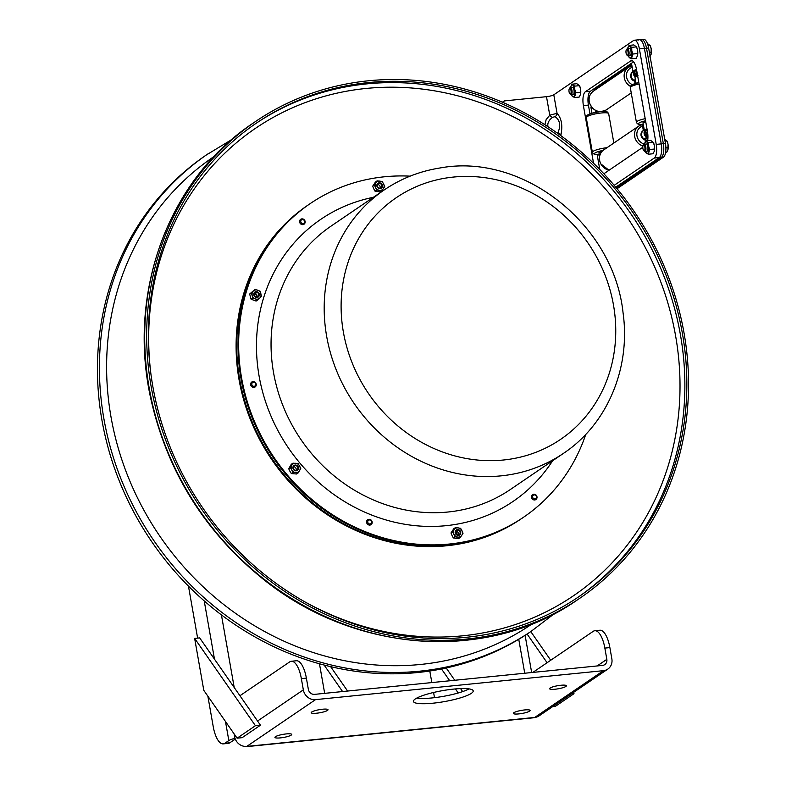 <?xml version="1.0" encoding="UTF-8"?>
<svg xmlns="http://www.w3.org/2000/svg" width="786" height="786" viewBox="0 0 786 786"><rect width="100%" height="100%" fill="white"/><g stroke="black" fill="none" stroke-linecap="round" stroke-linejoin="round"><path stroke-width="1.18" d="M513.838 712.715A8.528 1.562 -10 0 1 523.063 710.131A8.528 1.562 -10 0 1 530.118 710.446A8.528 1.562 -10 0 1 529.597 711.134A8.528 1.562 -10 0 1 520.371 713.717A8.528 1.562 -10 0 1 513.327 713.403A8.528 1.562 -10 0 1 513.838 712.715M311.718 712.018A8.528 1.562 -10 0 1 320.943 709.424A8.528 1.562 -10 0 1 327.998 709.738A8.528 1.562 -10 0 1 327.477 710.426A8.528 1.562 -10 0 1 318.251 713.01A8.528 1.562 -10 0 1 311.197 712.706A8.528 1.562 -10 0 1 311.718 712.018M275.444 736.698A8.528 1.562 -10 0 1 284.67 734.114A8.528 1.562 -10 0 1 291.714 734.419A8.528 1.562 -10 0 1 291.203 735.107A8.528 1.562 -10 0 1 281.978 737.7A8.528 1.562 -10 0 1 274.923 737.386A8.528 1.562 -10 0 1 275.444 736.698M550.112 688.035A8.528 1.562 -10 0 1 559.337 685.451A8.528 1.562 -10 0 1 566.392 685.765A8.528 1.562 -10 0 1 565.881 686.453A8.528 1.562 -10 0 1 556.655 689.037A8.528 1.562 -10 0 1 549.601 688.723A8.528 1.562 -10 0 1 550.112 688.035M415.283 698.97A30.349 5.551 -10 0 1 448.118 689.764A30.349 5.551 -10 0 1 473.211 690.874A30.349 5.551 -10 0 1 471.374 693.331A30.349 5.551 -10 0 1 438.539 702.527A30.349 5.551 -10 0 1 413.446 701.417A30.349 5.551 -10 0 1 415.283 698.97M416.659 698.135A30.349 5.551 170 0 0 443.363 696.357A30.349 5.551 170 0 0 469.075 688.9M239.936 695.738L289.7 661.881A22.765 8.43 84.3 0 1 291.301 661.272A22.765 8.43 84.3 0 1 301.352 678.623L303.337 689.872A11.142 10.139 55.8 0 0 315.53 699.628L603.461 670.664A11.142 10.139 55.8 0 0 607.824 669.092A11.142 10.139 55.8 0 0 611.852 658.845L609.877 647.595A22.765 8.43 -95.7 0 0 599.826 630.234L594.806 630.745A22.765 8.43 84.3 0 1 604.856 648.096L606.831 659.356A5.708 5.197 -124.2 0 1 604.768 664.602A5.708 5.197 -124.2 0 1 602.538 665.408L314.606 694.362A5.708 5.197 55.8 0 1 308.358 689.371L306.373 678.122A22.765 8.43 -95.7 0 0 296.322 660.761L291.301 661.272M532.849 672.413L593.194 631.355A22.765 8.43 84.3 0 1 594.806 630.745M235.014 738.319A11.142 2.034 170 0 0 228.834 740.569L224.865 743.271A22.765 8.43 84.3 0 1 223.263 743.88A22.765 8.43 84.3 0 1 213.212 726.519L207.858 696.17M197.62 638.104L188.453 586.091M223.263 743.88L228.284 743.369A22.765 8.43 -95.7 0 0 229.885 742.76L233.855 740.058A5.708 1.041 -10 0 1 235.417 739.371M315.53 699.628L246.784 746.405A11.142 10.139 -124.2 0 1 234.592 736.659L234.1 733.859M607.824 669.092L539.078 715.869A11.142 10.139 -124.2 0 1 534.716 717.441L603.461 670.664M245.998 746.7L533.93 717.746A11.142 4.127 -95.7 0 0 534.716 717.441L246.784 746.405A11.142 4.127 84.3 0 1 245.998 746.7A11.142 4.127 84.3 0 1 244.859 746.405M462.649 691.592L460.576 688.605M454.77 680.273L446.202 667.972M441.506 668.955L449.739 680.774M455.418 688.929L458.238 692.977M434.501 697.673L433.587 692.476M431.838 682.572L429.795 670.998M347.609 691.041L330.611 666.626M324.107 665.015L342.578 691.552M324.677 693.35L319.46 663.757M194.643 638.399L203.8 690.344L237.107 738.182L242.137 737.671L260.461 725.203L199.673 637.898L194.643 638.399L255.43 725.714L260.461 725.203M237.107 738.182L255.43 725.714M552.98 706.408L555.682 706.142L574.006 693.674L573.269 692.613M571.304 693.94L574.006 693.674M550.731 660.25L530.786 631.6M547.085 662.726L527.121 634.056M503.128 102.534L504.268 100.922L502.392 102.219M504.268 100.922L546.496 96.678A5.767 1.051 170 0 0 553.796 94.801L633.555 40.528A11.377 4.215 84.3 0 1 634.361 40.224A11.377 4.215 84.3 0 1 639.391 48.909L656.222 144.388A11.377 4.215 84.3 0 1 654.276 158.055L614.19 185.329M560.546 135.447L560.89 135.064L561.027 135.791M547.98 126.743C547.233 123.323 548.766 120.179 552.568 117.311A3.792 1.562 49.8 0 1 549.758 115.188L546.142 119.629L544.845 124.719M552.568 117.311L555.073 116.672A3.792 3.301 129.3 0 0 557.058 113.312L549.758 115.188L546.496 96.678M555.073 116.672C559.966 120.042 560.919 125.446 557.932 132.893A3.792 2.574 -164.1 0 1 560.89 135.064C562.855 125.603 561.577 118.352 557.058 113.312L553.796 94.801M639.391 48.909L644.412 48.398A11.377 4.215 -95.7 0 0 639.391 39.722A11.377 4.215 84.3 0 1 644.412 48.398L661.252 143.887L644.412 48.398L646.514 48.192L663.345 143.671A11.377 4.215 84.3 0 1 661.409 157.338L616.401 187.952L661.409 157.338A11.377 4.215 -95.7 0 0 663.345 143.671L646.514 48.192A11.377 4.215 -95.7 0 0 641.484 39.506A11.377 4.215 84.3 0 1 646.514 48.192L648.607 47.975A11.377 4.215 -95.7 0 0 643.577 39.3L634.361 40.224M654.276 158.055L659.307 157.544A11.377 4.215 -95.7 0 0 661.252 143.887A11.377 4.215 84.3 0 1 659.307 157.544L615.752 187.186L659.307 157.544L663.502 157.131A11.377 4.215 -95.7 0 0 665.447 143.465L648.607 47.975M597.134 154.508L599.374 167.231A11.535 4.274 -95.7 0 0 599.905 169.629M633.595 61.848L590.394 91.245A11.535 4.274 -95.7 0 0 588.419 105.088L589.972 113.862M593.568 163.291L583.389 105.599A11.535 4.274 84.3 0 1 585.364 91.756L630.608 60.974A11.535 4.274 84.3 0 1 631.413 60.66A11.535 4.274 84.3 0 1 636.513 69.453L647.467 131.596A11.535 4.274 84.3 0 1 647.635 140.714M642.801 147.277L603.864 173.765M597.812 88.13L596.584 88.248L631.679 64.373L596.584 88.248L596.692 88.887L596.584 88.248L594.481 88.464L631.482 63.283L632.917 71.398A0.914 0.825 -124.2 0 1 632.661 72.174A4.991 4.549 55.8 0 0 634.096 80.329A0.914 0.825 -124.2 0 1 634.616 81.027L635.059 83.532M640.678 39.811A11.377 4.215 84.3 0 1 641.484 39.506M617.049 188.738L663.502 157.131M631.865 65.454L630.981 66.053M597.665 111.966L598.431 111.445M643.272 124.375L642.368 124.984L643.282 130.162A0.914 0.825 -124.2 0 1 643.017 130.938A4.991 4.549 55.8 0 0 644.461 139.083A0.914 0.825 -124.2 0 1 644.972 139.79L645.335 141.824M645.758 121.928A4.991 0.914 170 0 0 643.066 123.245L644.481 131.036L644.039 132.775A4.991 4.549 55.8 0 0 646.112 136.833L647.919 137.737M637.603 75.682A4.539 0.835 170 0 0 635.432 76.615L635.068 77.116A4.991 0.914 -10 0 1 637.672 76.026M635.432 76.615L635.068 77.116L635.432 76.34L634.499 75.279A4.539 4.136 -124.2 0 1 635.039 71.349L635.442 70.701M632.661 72.174L635.245 70.416L634.528 71.172L635.707 75.151L636.857 74.857L635.894 69.374L632.917 71.398M634.528 71.172A4.991 4.549 55.8 0 0 633.938 75.485L635.707 75.151A1.818 0.678 -95.7 0 0 636.061 76.193M633.938 75.485L634.931 76.9M601.565 151.934A4.991 0.914 170 0 0 599.02 153.211L599.561 156.306M638.586 40.027A11.377 4.215 84.3 0 1 639.391 39.722M594.786 90.184L594.481 88.464M599.217 154.341L597.331 155.628M647.919 137.697L647.104 136.862L644.461 139.083M647.104 136.862L646.112 136.833M647.133 129.71L646.141 130.388A1.818 0.678 -95.7 0 0 645.837 132.579L646.505 136.381A4.539 4.136 -124.2 0 1 644.628 132.696L644.039 132.775M647.919 137.589L646.986 132.274L644.628 132.696L645.119 131.272L644.422 130.122L644.471 130.997M645.709 121.604A5.148 0.943 170 0 0 642.928 122.783A5.148 0.943 170 0 0 643.066 123.176M601.929 151.501A5.148 0.943 170 0 0 598.873 152.759A5.148 0.943 170 0 0 599.02 153.152M643.253 130.584A5.148 4.687 55.8 0 0 644.992 139.888M632.887 71.821A5.148 4.687 55.8 0 0 634.636 81.125M643.734 150.529L644.373 151.138A3.586 1.326 -95.7 0 0 644.923 151.384A3.586 1.326 -95.7 0 0 645.178 151.295A3.586 1.326 -95.7 0 0 645.846 147.336A3.586 1.326 -95.7 0 0 644.206 144.251A3.586 1.326 -95.7 0 0 643.714 144.604L643.213 145.322A2.849 1.051 84.3 0 1 644.805 146.943A2.849 1.051 84.3 0 1 644.373 150.647A2.849 1.051 84.3 0 1 643.734 150.529A2.849 1.051 84.3 0 1 642.84 147.994A2.849 1.051 84.3 0 1 643.213 145.322M667.874 149.988L667.923 149.812A5.974 2.211 84.3 0 0 668.021 144.29L667.059 141.215A5.974 2.211 84.3 0 1 668.021 144.29L667.874 149.988L666.656 152.396L665.604 152.504M665.044 141.195L666.941 140.999L664.308 139.034M665.889 147.906L668.11 147.689M626.894 55.04L627.533 55.659A3.586 1.326 -95.7 0 0 628.093 55.894A3.586 1.326 -95.7 0 0 628.338 55.806A3.586 1.326 -95.7 0 0 629.006 51.856A3.586 1.326 -95.7 0 0 627.375 48.761A3.586 1.326 -95.7 0 0 626.874 49.115L626.373 49.842A2.849 1.051 84.3 0 1 627.975 51.454A2.849 1.051 84.3 0 1 627.533 55.167A2.849 1.051 84.3 0 1 626.894 55.04A2.849 1.051 84.3 0 1 626 52.505A2.849 1.051 84.3 0 1 626.373 49.842M651.034 54.519L651.093 54.332A5.974 2.211 84.3 0 0 651.181 48.82L650.228 45.726A5.974 2.211 84.3 0 1 651.181 48.82L651.034 54.519L649.806 56.916M648.116 45.726L650.11 45.529L647.409 43.544M649.383 52.407L651.27 52.22M569.889 93.829L570.528 94.438A3.586 1.326 -95.7 0 0 571.088 94.684A3.586 1.326 -95.7 0 0 571.334 94.585A3.586 1.326 -95.7 0 0 572.002 90.636A3.586 1.326 -95.7 0 0 570.371 87.551A3.586 1.326 -95.7 0 0 569.87 87.904L569.369 88.631A2.849 1.051 84.3 0 1 570.96 90.233A2.849 1.051 84.3 0 1 570.538 93.947A2.849 1.051 84.3 0 1 569.889 93.829A2.849 1.051 84.3 0 1 568.995 91.294A2.849 1.051 84.3 0 1 569.369 88.631M579.439 85.615A5.974 2.211 84.3 0 1 579.587 85.88A5.974 2.211 84.3 0 1 580.54 88.946A5.974 2.211 84.3 0 1 580.451 94.487L580.54 88.946L579.587 85.88M573.927 93.406A3.586 1.326 -95.7 0 0 573.407 88.248M571.353 94.654A5.974 2.211 -95.7 0 0 571.668 95.361A5.974 2.211 -95.7 0 0 572.621 96.619A5.974 2.211 -95.7 0 0 574.654 95.234A5.974 2.211 -95.7 0 0 574.792 89.525A5.974 2.211 -95.7 0 0 572.896 85.212A5.974 2.211 -95.7 0 0 570.852 86.598A5.974 2.211 -95.7 0 0 570.803 86.765A5.974 2.211 -95.7 0 0 570.636 87.521M574.704 86.136L579.459 85.654L576.826 83.709L572.07 84.19L574.704 86.136L574.792 89.525L575.873 92.817L574.428 97.543L571.795 95.587M574.428 97.543L579.184 97.061L580.402 94.654M570.803 86.765L572.07 84.19M580.628 92.335L575.873 92.817M636.444 46.826A5.974 2.211 84.3 0 1 636.591 47.101A5.974 2.211 84.3 0 1 637.544 50.166A5.974 2.211 84.3 0 1 637.456 55.698L637.544 50.166L636.591 47.101M630.932 54.617A3.586 1.326 -95.7 0 0 630.411 49.459M628.358 55.875A5.974 2.211 -95.7 0 0 628.672 56.582A5.974 2.211 -95.7 0 0 629.625 57.83A5.974 2.211 -95.7 0 0 631.659 56.445A5.974 2.211 -95.7 0 0 631.797 50.736A5.974 2.211 -95.7 0 0 629.9 46.423A5.974 2.211 -95.7 0 0 627.857 47.808A5.974 2.211 -95.7 0 0 627.808 47.985A5.974 2.211 -95.7 0 0 627.641 48.742M631.708 47.347L636.463 46.875L633.83 44.92L629.075 45.401L631.708 47.347L631.797 50.736L632.877 54.028L631.433 58.754L628.8 56.808M631.433 58.754L636.188 58.282L637.407 55.865M627.808 47.985L629.075 45.401M637.633 53.546L632.877 54.028M653.274 142.315A5.974 2.211 84.3 0 1 653.421 142.58A5.974 2.211 84.3 0 1 654.374 145.646A5.974 2.211 84.3 0 1 654.286 151.187L654.374 145.646L653.421 142.58M647.772 150.097A3.586 1.326 -95.7 0 0 647.251 144.938M645.198 151.354A5.974 2.211 -95.7 0 0 645.512 152.062A5.974 2.211 -95.7 0 0 646.456 153.319A5.974 2.211 -95.7 0 0 648.499 151.924A5.974 2.211 -95.7 0 0 648.637 146.225A5.974 2.211 -95.7 0 0 646.731 141.912A5.974 2.211 -95.7 0 0 644.697 143.298A5.974 2.211 -95.7 0 0 644.648 143.465A5.974 2.211 -95.7 0 0 644.481 144.221M648.538 142.836L653.294 142.354L650.67 140.409L645.915 140.891L648.538 142.836L648.637 146.225L649.717 149.517L648.263 154.243L645.64 152.287M648.263 154.243L653.019 153.761L654.237 151.354M644.648 143.465L645.915 140.891M654.473 149.035L649.717 149.517M241.43 388.107A189.662 172.724 -124.2 0 1 308.279 204.9L307.66 205.323A189.662 172.724 -124.2 0 0 240.811 388.52A189.662 172.724 -124.2 0 0 521.049 518.937L521.668 518.514A189.662 172.724 -124.2 0 1 241.43 388.107M155.49 399.769A286.468 260.883 -124.2 0 1 256.462 123.068A286.468 260.883 -124.2 0 1 633.31 213.153A286.468 260.883 -124.2 0 1 578.771 596.751A286.468 260.883 -124.2 0 1 155.49 399.769M153.83 400.025A288.285 262.544 -124.2 0 1 255.44 121.565A288.285 262.544 -124.2 0 1 634.675 212.22A288.285 262.544 -124.2 0 1 579.793 598.264A288.285 262.544 -124.2 0 1 153.83 400.025M534.116 494.905A2.073 1.886 -124.2 0 1 536.425 497.646A2.073 1.886 -124.2 0 1 533.134 498.147A2.073 1.886 -124.2 0 1 534.116 494.905M533.606 494.237A2.987 2.722 55.8 0 0 532.004 498.638A2.987 2.722 55.8 0 0 536.789 496.113A2.987 2.722 55.8 0 0 533.606 494.237M369.243 519.968A2.073 1.886 -124.2 0 1 371.562 522.719A2.073 1.886 -124.2 0 1 368.27 523.221A2.073 1.886 -124.2 0 1 369.243 519.968M368.742 519.31A2.987 2.722 55.8 0 0 367.131 523.712A2.987 2.722 55.8 0 0 371.925 521.187A2.987 2.722 55.8 0 0 368.742 519.31M253.308 382.301A2.073 1.886 -124.2 0 1 255.617 385.052A2.073 1.886 -124.2 0 1 252.335 385.553A2.073 1.886 -124.2 0 1 253.308 382.301M252.797 381.632A2.987 2.722 55.8 0 0 251.196 386.044A2.987 2.722 55.8 0 0 255.99 383.519A2.987 2.722 55.8 0 0 252.797 381.632M302.237 219.559A2.073 1.886 -124.2 0 1 304.546 222.3A2.073 1.886 -124.2 0 1 301.264 222.802A2.073 1.886 -124.2 0 1 302.237 219.559M301.726 218.891A2.987 2.722 55.8 0 0 300.124 223.293A2.987 2.722 55.8 0 0 304.919 220.778A2.987 2.722 55.8 0 0 301.726 218.891M231.703 139.603L206.207 155.058A288.285 262.544 55.8 0 0 151.325 541.102A288.285 262.544 55.8 0 0 530.56 631.757L554.297 613.709M254.281 293.542A2.368 2.152 -124.2 0 1 256.157 296.97M255.018 296.381A2.368 2.152 55.8 0 0 254.183 294.996M455.546 532.112A2.368 2.152 -124.2 0 1 457.157 534.765M585.786 434.344A189.662 172.724 -124.2 0 1 523.584 517.217L522.965 517.64A189.662 172.724 -124.2 0 1 273.459 457.992A189.662 172.724 -124.2 0 1 309.576 204.016A189.662 172.724 -124.2 0 0 273.459 457.992A189.662 172.724 -124.2 0 0 522.965 517.64L521.668 518.514A189.662 172.724 -124.2 0 1 272.172 458.877A189.662 172.724 -124.2 0 1 308.279 204.9L310.195 203.603A189.662 172.724 -124.2 0 1 375.669 177.911A189.662 172.724 -124.2 0 1 410.115 176.152M458.228 534.942A2.466 2.25 55.8 0 0 455.762 531.316M459.918 531.641A2.466 2.25 -124.2 0 1 455.998 533.812A2.466 2.25 -124.2 0 1 456.47 530.501A2.466 2.25 -124.2 0 1 459.918 531.641M460.458 531.375A2.987 2.722 55.8 0 0 455.595 530.697A2.987 2.722 55.8 0 0 457.816 535.354A2.987 2.722 55.8 0 0 460.458 531.375M461.736 535.325A4.775 4.352 55.8 0 0 458.179 527.868A4.775 4.352 55.8 0 0 453.964 534.234A4.775 4.352 55.8 0 0 461.736 535.325L460.203 537.526L455.025 536.799L452.657 531.827L455.467 527.583L460.655 528.32L463.023 533.281L461.736 535.325M455.467 527.583L453.787 528.732L450.977 532.977L452.038 535.541L453.345 537.938L458.523 538.675L460.203 537.526M450.977 532.977L452.657 531.827M453.345 537.938L455.025 536.799M295.968 470.392A2.466 2.25 55.8 0 0 293.502 466.766M297.589 466.963A2.466 2.25 -124.2 0 1 293.738 469.262A2.466 2.25 -124.2 0 1 294.2 465.951A2.466 2.25 -124.2 0 1 297.589 466.963M298.11 466.678A2.987 2.722 55.8 0 0 293.257 466.285A2.987 2.722 55.8 0 0 295.723 470.824A2.987 2.722 55.8 0 0 298.11 466.678M299.604 470.559A4.775 4.352 55.8 0 0 295.654 463.288A4.775 4.352 55.8 0 0 291.822 469.93A4.775 4.352 55.8 0 0 299.604 470.559L298.208 472.848L293.021 472.425L290.388 467.582L292.942 463.16L298.13 463.583L300.763 468.427L299.604 470.559M292.942 463.16L291.262 464.31L288.708 468.731L289.906 471.236L291.341 473.575L296.528 473.997L298.208 472.848M288.708 468.731L290.388 467.582M291.341 473.575L293.021 472.425M381.613 184.887A2.466 2.25 -124.2 0 1 380.935 187.844A2.466 2.25 -124.2 0 1 377.486 186.704A2.466 2.25 -124.2 0 1 378.164 183.757A2.466 2.25 -124.2 0 1 381.613 184.887M382.143 184.631A2.987 2.722 55.8 0 0 377.29 183.944A2.987 2.722 55.8 0 0 379.51 188.611A2.987 2.722 55.8 0 0 382.143 184.631M379.923 188.188A2.466 2.25 55.8 0 0 377.457 184.572M379.432 190.33A4.775 4.352 55.8 0 0 383.647 183.973A4.775 4.352 55.8 0 0 375.875 182.883A4.775 4.352 55.8 0 0 379.432 190.33L376.72 190.045L374.352 185.083L377.162 180.839L382.34 181.566L384.718 186.537L381.908 190.782L379.432 190.33M377.162 180.839L375.482 181.988L372.672 186.223L373.733 188.787L375.04 191.195L380.218 191.922L381.908 190.782M374.352 185.083L372.672 186.223M376.72 190.045L375.04 191.195M258.682 294.19A2.466 2.25 -124.2 0 1 257.828 296.666A2.466 2.25 -124.2 0 1 254.202 295.045A2.466 2.25 -124.2 0 1 255.047 292.579A2.466 2.25 -124.2 0 1 258.682 294.19M259.252 294.033A2.987 2.722 55.8 0 0 254.546 292.333A2.987 2.722 55.8 0 0 255.823 297.285A2.987 2.722 55.8 0 0 259.252 294.033M256.816 297.02A2.466 2.25 55.8 0 0 254.35 293.394M255.401 298.926A4.775 4.352 55.8 0 0 260.873 293.728A4.775 4.352 55.8 0 0 253.357 291.007A4.775 4.352 55.8 0 0 255.401 298.926L252.768 298.1L251.412 292.814L255.067 289.346L260.078 291.164L261.443 296.45L257.788 299.918L255.401 298.926M255.067 289.346L249.732 293.964L250.292 296.686L251.088 299.24L256.108 301.058L257.788 299.918M251.412 292.814L249.732 293.964M252.768 298.1L251.088 299.24M256.904 295.163A3.399 3.095 55.8 0 0 256.108 293.984M296.057 468.535A3.399 3.095 55.8 0 0 295.261 467.365M458.326 533.085A3.399 3.095 55.8 0 0 457.521 531.916M380.011 186.341A3.399 3.095 55.8 0 0 379.216 185.162M523.584 517.217A189.662 172.724 -124.2 0 1 274.088 457.57A189.662 172.724 -124.2 0 1 310.195 203.603M301.352 678.623L306.373 678.122M604.856 648.096L609.877 647.595M597.144 665.948L606.831 659.356M229.885 742.76L224.865 743.271M234.592 736.659L235.574 735.981M257.553 721.027L303.337 689.872M228.834 740.569L225.474 721.46M214.49 659.179L204.213 600.877M221.416 614.878L234.218 687.524M524.743 673.229L518.75 639.293M665.447 143.465L656.222 144.388M632.278 60.797L630.608 60.974M599.374 167.231L597.724 167.398M588.419 105.088L583.389 105.599M590.394 91.245L585.364 91.756M635.353 79.474L634.096 80.329M591.73 106.297L590.925 107.318A4.991 0.914 -10 0 1 591.347 106.837M637.338 75.741A0.914 0.825 55.8 0 0 637.328 75.525L636.857 74.857M646.986 132.274L647.369 131.026M644.972 139.79L647.919 137.786M647.016 129.042A4.991 0.914 170 0 0 644.422 130.122M647.143 131.183A0.914 0.825 -124.2 0 0 646.141 130.388L644.933 130.505A4.539 0.835 -10 0 1 647.114 129.572M595.631 110.462L595.955 112.27M634.616 81.027L635.52 80.418M644.176 129.543L643.282 130.162M643.017 130.938L644.274 130.083M596.613 112.143L596.378 110.806M643.194 124.424A9.56 1.749 -10 0 1 638.605 123.431A9.56 1.749 -10 0 1 645.561 120.769M638.822 82.569A9.56 1.749 170 0 0 632.337 85.998M645.188 118.666A11.377 2.083 170 0 0 636.414 122.292L637.318 123.716L638.89 124.345L643.125 124.473M636.414 122.292L630.303 87.629A11.377 2.083 -10 0 1 639.077 84.004M599.138 154.39A9.56 1.749 -10 0 1 594.688 153.231A9.56 1.749 -10 0 1 603.039 150.431M606.419 112.594A9.56 1.749 170 0 0 602.449 111.484M600.229 111.651A9.56 1.749 170 0 0 590.453 113.754A9.56 1.749 170 0 0 588.282 115.964M606.988 147.699A11.377 2.083 170 0 0 592.369 152.268L593.273 153.692L594.845 154.311L599.07 154.439M592.369 152.268L586.248 117.595A11.377 2.083 -10 0 1 597.095 113.567A11.377 2.083 -10 0 1 608.669 113.646L613.846 143.023M644.5 144.093A9.56 8.705 -124.2 0 1 637.878 138.68A9.56 8.705 -124.2 0 1 642.565 126.114M609.121 170.189A11.377 10.365 -124.2 0 1 600.71 163.635A11.377 10.365 -124.2 0 1 603.756 149.9C602.351 150.342 597.291 155.235 600.592 163.743L609.032 170.248M603.756 149.9L638.782 126.055A11.377 10.365 55.8 0 0 635.746 139.8A11.377 10.365 55.8 0 0 642.919 146.039M632.268 84.662A9.56 8.705 -124.2 0 1 626.717 77.706A9.56 8.705 -124.2 0 1 632.199 67.35M589.402 102.229A11.377 10.365 -124.2 0 1 593.391 91.137C589.755 93.898 588.39 97.641 589.294 102.377C592.703 110.846 598.342 113.371 606.193 109.952A11.377 10.365 -124.2 0 1 589.402 102.229M593.391 91.137L628.427 67.301A11.377 10.365 55.8 0 0 624.438 78.394A11.377 10.365 55.8 0 0 630.451 86.381M255.479 123.736A286.468 260.883 -124.2 0 1 631.335 214.49A286.468 260.883 -124.2 0 1 577.779 597.419M150.991 374.568A282.675 257.425 -124.2 0 1 428.095 89.84A282.675 257.425 -124.2 0 1 672.678 449.307A282.675 257.425 -124.2 0 1 306.108 602.538M579.793 598.264L577.818 599.6A288.285 262.544 -124.2 0 1 151.855 401.371A288.285 262.544 -124.2 0 1 253.475 122.901L255.44 121.565M208.182 153.722A288.285 262.544 55.8 0 0 153.29 539.756A288.285 262.544 55.8 0 0 532.525 630.421M213.91 156.611A282.675 257.425 55.8 0 0 159.44 535.58A282.675 257.425 55.8 0 0 531.945 624.025M446.674 177.931A146.127 133.07 -124.2 0 1 610.015 370.884A146.127 133.07 -124.2 0 1 378.587 406.784A146.127 133.07 -124.2 0 1 446.674 177.931M563.542 453.316A159.322 145.086 -124.2 0 1 353.965 403.218A159.322 145.086 -124.2 0 1 384.295 189.878C401.155 178.471 419.773 171.161 440.14 167.958C523.28 152.563 613.895 224.806 623.062 312.848C630.863 368.074 607.303 424.204 563.542 453.316L510.399 489.481A159.322 145.086 -124.2 0 1 300.822 439.384A159.322 145.086 -124.2 0 1 331.152 226.044L384.295 189.878M552.646 460.734A170.7 155.451 -124.2 0 1 288.364 447.853A170.7 155.451 -124.2 0 1 373.399 197.296M531.66 672.531L525.107 635.363M635.176 76.753L637.947 75.584M634.921 76.812L636.012 83.247M590.925 107.318L591.966 113.213M630.303 87.629L630.667 85.979L631.934 84.859L638.822 82.54M586.248 117.595L586.621 115.955L587.879 114.825L591.662 113.302L600.003 111.641M602.744 111.425L607.44 112.015L608.669 113.646M642.683 124.493L638.782 126.055M606.193 109.952L631.237 92.915M631.934 65.808L628.427 67.301M647.998 143.867L644.206 144.251M648.715 151L644.923 151.384M631.158 48.388L627.375 48.761M631.875 55.521L628.093 55.894M574.153 87.167L570.371 87.551M574.871 94.3L571.088 94.684M577.818 599.6C486.956 663.581 351.804 653.412 259.351 575.981C203.869 529.793 167.929 471.728 151.511 401.803C126.192 294.062 167.978 179.444 253.475 122.901"/></g></svg>

